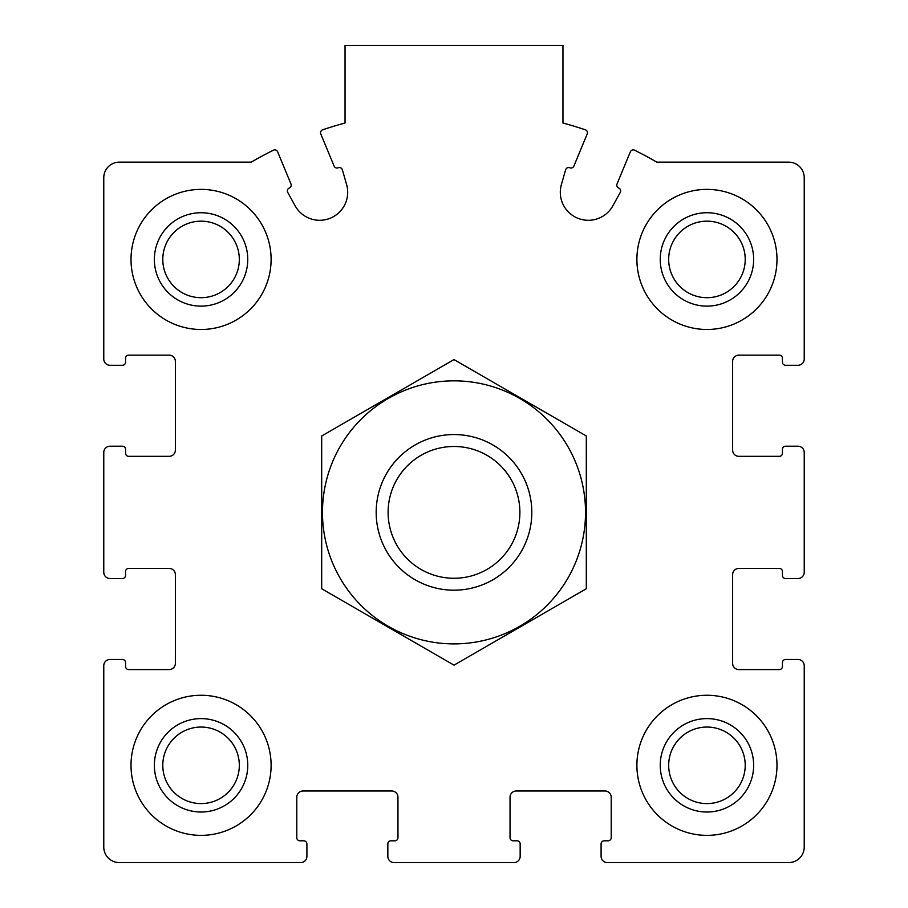 <?xml version="1.0" encoding="UTF-8"?>
<svg xmlns="http://www.w3.org/2000/svg" width="908" height="908" viewBox="0 0 908 908"><rect width="100%" height="100%" fill="white"/><g stroke="black" fill="none" stroke-linecap="round" stroke-linejoin="round"><path stroke-width="1.36" d="M103.773 665.689L103.773 847.039A15.561 15.561 0 0 0 119.334 862.6L300.673 862.6A6.231 6.231 0 0 0 306.904 856.369L306.904 843.918A3.11 3.11 0 0 0 303.794 840.808L299.901 840.808A3.11 3.11 0 0 1 296.791 837.698L296.791 797.224A6.231 6.231 0 0 1 303.011 790.993L391.734 790.993A6.231 6.231 0 0 1 397.965 797.224L397.965 837.698A3.11 3.11 0 0 1 394.855 840.808L390.962 840.808A3.11 3.11 0 0 0 387.841 843.918L387.841 856.369A6.231 6.231 0 0 0 394.072 862.6L513.928 862.6A6.231 6.231 0 0 0 520.159 856.369L520.159 843.918A3.11 3.11 0 0 0 517.038 840.808L513.145 840.808A3.11 3.11 0 0 1 510.035 837.698L510.035 797.224A6.231 6.231 0 0 1 516.266 790.993L604.989 790.993A6.231 6.231 0 0 1 611.209 797.224L611.209 837.698A3.11 3.11 0 0 1 608.099 840.808L604.206 840.808A3.11 3.11 0 0 0 601.096 843.918L601.096 856.369A6.231 6.231 0 0 0 607.327 862.6L788.666 862.6A15.561 15.561 0 0 0 804.227 847.039L804.227 665.689A6.231 6.231 0 0 0 798.007 659.469L785.545 659.469A3.11 3.11 0 0 0 782.435 662.579L782.435 666.472A3.11 3.11 0 0 1 779.325 669.582L738.851 669.582A6.231 6.231 0 0 1 732.631 663.362L732.631 574.639A6.231 6.231 0 0 1 738.851 568.408L779.325 568.408A3.11 3.11 0 0 1 782.435 571.518L782.435 575.411A3.11 3.11 0 0 0 785.545 578.521L798.007 578.521A6.231 6.231 0 0 0 804.227 572.301L804.227 452.445A6.231 6.231 0 0 0 798.007 446.214L785.545 446.214A3.11 3.11 0 0 0 782.435 449.335L782.435 453.217A3.11 3.11 0 0 1 779.325 456.338L738.851 456.338A6.231 6.231 0 0 1 732.631 450.107L732.631 361.384A6.231 6.231 0 0 1 738.851 355.153L779.325 355.153A3.11 3.11 0 0 1 782.435 358.274L782.435 362.167A3.11 3.11 0 0 0 785.545 365.277L798.007 365.277A6.231 6.231 0 0 0 804.227 359.046L804.227 177.707A15.561 15.561 0 0 0 788.666 162.146L656.802 162.146A404.707 404.707 0 0 0 634.624 150.206A3.11 3.11 0 0 0 630.356 151.795L617.031 183.972A3.11 3.11 0 0 0 618.723 188.035A3.11 3.11 0 0 1 620.255 192.417L612.843 205.844A28.023 28.023 0 0 1 561.394 184.528L565.639 169.796A3.11 3.11 0 0 1 569.827 167.787A3.11 3.11 0 0 0 573.89 166.107L587.215 133.93A3.11 3.11 0 0 0 585.331 129.787A404.707 404.707 0 0 0 562.96 123.011L562.96 45.4L345.04 45.4L345.04 123.011A404.707 404.707 0 0 0 322.669 129.787A3.11 3.11 0 0 0 320.785 133.93L334.11 166.107A3.11 3.11 0 0 0 338.173 167.787A3.11 3.11 0 0 1 342.361 169.796L346.606 184.528A28.023 28.023 0 0 1 295.157 205.844L287.745 192.417A3.11 3.11 0 0 1 289.277 188.035A3.11 3.11 0 0 0 290.969 183.972L277.644 151.795A3.11 3.11 0 0 0 273.376 150.206A404.707 404.707 0 0 0 251.198 162.146L119.334 162.146A15.561 15.561 0 0 0 103.773 177.707L103.773 359.046A6.231 6.231 0 0 0 109.993 365.277L122.455 365.277A3.11 3.11 0 0 0 125.565 362.167L125.565 358.274A3.11 3.11 0 0 1 128.675 355.153L169.149 355.153A6.231 6.231 0 0 1 175.369 361.384L175.369 450.107A6.231 6.231 0 0 1 169.149 456.338L128.675 456.338A3.11 3.11 0 0 1 125.565 453.217L125.565 449.335A3.11 3.11 0 0 0 122.455 446.214L109.993 446.214A6.231 6.231 0 0 0 103.773 452.445L103.773 572.301A6.231 6.231 0 0 0 109.993 578.521L122.455 578.521A3.11 3.11 0 0 0 125.565 575.411L125.565 571.518A3.11 3.11 0 0 1 128.675 568.408L169.149 568.408A6.231 6.231 0 0 1 175.369 574.639L175.369 663.362A6.231 6.231 0 0 1 169.149 669.582L128.675 669.582A3.11 3.11 0 0 1 125.565 666.472L125.565 662.579A3.11 3.11 0 0 0 122.455 659.469L109.993 659.469A6.231 6.231 0 0 0 103.773 665.689M271.106 259.427A70.041 70.041 0 0 0 201.054 189.386A70.041 70.041 0 0 0 131.013 259.427A70.041 70.041 0 0 0 201.054 329.479A70.041 70.041 0 0 0 271.106 259.427M271.106 765.319A70.041 70.041 0 0 0 201.054 695.267A70.041 70.041 0 0 0 131.013 765.319A70.041 70.041 0 0 0 201.054 835.36A70.041 70.041 0 0 0 271.106 765.319M776.987 765.319A70.041 70.041 0 0 0 706.946 695.267A70.041 70.041 0 0 0 636.894 765.319A70.041 70.041 0 0 0 706.946 835.36A70.041 70.041 0 0 0 776.987 765.319M776.987 259.427A70.041 70.041 0 0 0 706.946 189.386A70.041 70.041 0 0 0 636.894 259.427A70.041 70.041 0 0 0 706.946 329.479A70.041 70.041 0 0 0 776.987 259.427M660.241 259.427A46.694 46.694 0 0 1 730.293 218.987A46.694 46.694 0 0 1 730.293 299.867A46.694 46.694 0 0 1 660.241 259.427M668.674 259.427A38.272 38.272 0 0 1 726.082 226.285A38.272 38.272 0 0 1 726.082 292.569A38.272 38.272 0 0 1 668.674 259.427M660.241 765.319A46.694 46.694 0 0 1 730.293 724.868A46.694 46.694 0 0 1 730.293 805.759A46.694 46.694 0 0 1 660.241 765.319M668.674 765.319A38.272 38.272 0 0 1 726.082 732.177A38.272 38.272 0 0 1 726.082 798.461A38.272 38.272 0 0 1 668.674 765.319M154.36 765.319A46.694 46.694 0 0 1 224.401 724.868A46.694 46.694 0 0 1 224.401 805.759A46.694 46.694 0 0 1 154.36 765.319M162.793 765.319A38.272 38.272 0 0 1 220.19 732.177A38.272 38.272 0 0 1 220.19 798.461A38.272 38.272 0 0 1 162.793 765.319M154.36 259.427A46.694 46.694 0 0 1 224.401 218.987A46.694 46.694 0 0 1 224.401 299.867A46.694 46.694 0 0 1 154.36 259.427M162.793 259.427A38.272 38.272 0 0 1 220.19 226.285A38.272 38.272 0 0 1 220.19 292.569A38.272 38.272 0 0 1 162.793 259.427M454 446.486A65.887 65.887 0 0 1 511.068 545.311A65.887 65.887 0 0 1 396.932 545.311A65.887 65.887 0 0 1 454 446.486M454 434.546A77.827 77.827 0 0 1 521.396 551.281A77.827 77.827 0 0 1 386.604 551.281A77.827 77.827 0 0 1 454 434.546M454 380.838A131.535 131.535 0 0 1 567.909 578.135A131.535 131.535 0 0 1 340.091 578.135A131.535 131.535 0 0 1 454 380.838M586.307 588.759L586.307 435.988L454 359.591L321.693 435.988L321.693 588.759L454 665.144L586.307 588.759"/></g></svg>
